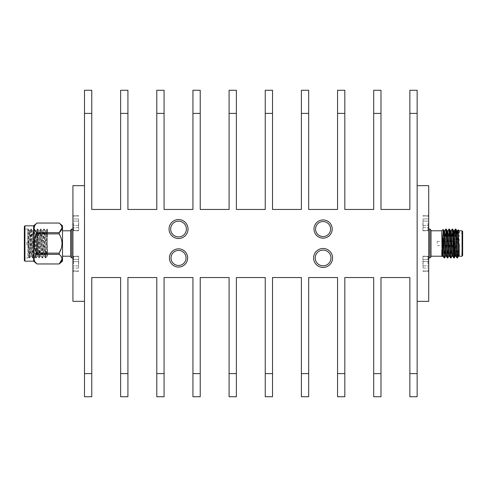<?xml version="1.0" encoding="UTF-8"?>
<svg xmlns="http://www.w3.org/2000/svg" width="487" height="487" viewBox="0 0 487 487"><rect width="100%" height="100%" fill="white"/><g stroke="black" fill="none" stroke-linecap="round" stroke-linejoin="round"><path stroke-width="0.37" stroke-dasharray="2.44 1.83" d="M84.604 147.738L84.488 159.413L84.488 147.738M84.488 153.326L84.488 150.818M84.488 233.857L84.488 231.891M84.604 205.557L84.488 217.287L84.488 205.557M84.488 215.79L84.488 214.17M84.488 119.96L84.488 114.835M84.604 111.7L84.604 123.284L84.488 111.7M84.604 117.519L84.604 111.59L84.488 117.519M84.604 138.095L84.604 129.579L84.488 138.095M91.769 113.398L91.769 90.265L84.488 90.265L84.488 113.398L91.769 113.398L91.769 209.465L120.636 209.465L120.636 113.398L127.923 113.398L127.923 90.265L120.636 90.265L120.636 113.398M84.488 373.602L84.488 396.735L91.769 396.735L91.769 373.602L84.488 373.602L84.488 113.398M84.488 231.532L84.488 235.13L84.488 231.532M84.488 153.715L84.488 159.261L84.488 153.715M71.766 257.958L71.766 229.042M72.922 243.5L72.922 257.958L72.922 243.5M70.609 243.5L70.609 256.211L70.609 243.5M70.609 230.199L70.609 256.801M315.229 257.958A7.865 7.865 0 0 1 327.027 251.146A7.865 7.865 0 0 1 327.027 264.764A7.865 7.865 0 0 1 315.229 257.958A7.865 7.865 0 0 1 327.027 251.146A7.865 7.865 0 0 1 327.027 264.764A7.865 7.865 0 0 1 315.229 257.958M171.022 257.958A7.512 7.512 0 0 1 182.29 251.45A7.512 7.512 0 0 1 182.29 264.459A7.512 7.512 0 0 1 171.022 257.958A7.512 7.512 0 0 1 182.29 251.45A7.512 7.512 0 0 1 182.29 264.459A7.512 7.512 0 0 1 171.022 257.958M186.046 257.958A7.512 7.512 0 0 0 174.778 251.45A7.512 7.512 0 0 0 174.778 264.459A7.512 7.512 0 0 0 186.046 257.958M330.959 257.958A7.865 7.865 0 0 0 319.162 251.146A7.865 7.865 0 0 0 319.162 264.764A7.865 7.865 0 0 0 330.959 257.958M315.582 229.042A7.512 7.512 0 0 1 326.85 222.541A7.512 7.512 0 0 1 326.85 235.55A7.512 7.512 0 0 1 315.582 229.042A7.512 7.512 0 0 1 326.85 222.541A7.512 7.512 0 0 1 326.85 235.55A7.512 7.512 0 0 1 315.582 229.042M170.669 229.042A7.865 7.865 0 0 1 182.467 222.236A7.865 7.865 0 0 1 182.467 235.854A7.865 7.865 0 0 1 170.669 229.042A7.865 7.865 0 0 1 182.467 222.236A7.865 7.865 0 0 1 182.467 235.854A7.865 7.865 0 0 1 170.669 229.042M186.399 229.042A7.865 7.865 0 0 0 174.602 222.236A7.865 7.865 0 0 0 174.602 235.854A7.865 7.865 0 0 0 186.399 229.042M330.606 229.042A7.512 7.512 0 0 0 319.338 222.541A7.512 7.512 0 0 0 319.338 235.55A7.512 7.512 0 0 0 330.606 229.042M313.61 257.958A9.484 9.484 0 0 1 327.836 249.746A9.484 9.484 0 0 1 327.836 266.17A9.484 9.484 0 0 1 313.61 257.958A9.484 9.484 0 0 1 327.836 249.746A9.484 9.484 0 0 1 327.836 266.17A9.484 9.484 0 0 1 313.61 257.958M169.427 257.958A9.107 9.107 0 0 1 183.088 250.068A9.107 9.107 0 0 1 183.088 265.841A9.107 9.107 0 0 1 169.427 257.958A9.107 9.107 0 0 1 183.088 250.068A9.107 9.107 0 0 1 183.088 265.841A9.107 9.107 0 0 1 169.427 257.958M373.693 396.735L380.98 396.735L380.98 373.602L373.693 373.602L373.693 396.735M337.546 396.735L344.826 396.735L344.826 373.602L337.546 373.602L337.546 396.735M301.392 396.735L308.679 396.735L308.679 373.602L301.392 373.602L301.392 396.735M265.245 396.735L272.525 396.735L272.525 373.602L265.245 373.602L265.245 396.735M229.091 396.735L236.378 396.735L236.378 373.602L229.091 373.602L229.091 396.735M192.937 396.735L200.224 396.735L200.224 373.602L192.937 373.602L192.937 396.735M156.79 396.735L164.076 396.735L164.076 373.602L156.79 373.602L156.79 396.735M120.636 396.735L127.923 396.735L127.923 373.602L120.636 373.602L120.636 396.735M187.641 257.958A9.107 9.107 0 0 0 173.981 250.068A9.107 9.107 0 0 0 173.981 265.841A9.107 9.107 0 0 0 187.641 257.958M332.578 257.958A9.484 9.484 0 0 0 318.352 249.746A9.484 9.484 0 0 0 318.352 266.17A9.484 9.484 0 0 0 332.578 257.958M313.987 229.042A9.107 9.107 0 0 1 327.648 221.159A9.107 9.107 0 0 1 327.648 236.932A9.107 9.107 0 0 1 313.987 229.042A9.107 9.107 0 0 1 327.648 221.159A9.107 9.107 0 0 1 327.648 236.932A9.107 9.107 0 0 1 313.987 229.042M169.05 229.042A9.484 9.484 0 0 1 183.276 220.83A9.484 9.484 0 0 1 183.276 237.254A9.484 9.484 0 0 1 169.05 229.042A9.484 9.484 0 0 1 183.276 220.83A9.484 9.484 0 0 1 183.276 237.254A9.484 9.484 0 0 1 169.05 229.042M188.019 229.042A9.484 9.484 0 0 0 173.792 220.83A9.484 9.484 0 0 0 173.792 237.254A9.484 9.484 0 0 0 188.019 229.042M332.201 229.042A9.107 9.107 0 0 0 318.541 221.159A9.107 9.107 0 0 0 318.541 236.932A9.107 9.107 0 0 0 332.201 229.042M156.79 113.398L164.076 113.398L164.076 90.265L156.79 90.265L156.79 209.465L127.923 209.465L127.923 113.398M192.937 113.398L200.224 113.398L200.224 90.265L192.937 90.265L192.937 209.465L164.076 209.465L164.076 113.398M229.091 113.398L236.378 113.398L236.378 90.265L229.091 90.265L229.091 209.465L200.224 209.465L200.224 113.398M265.245 113.398L272.525 113.398L272.525 90.265L265.245 90.265L265.245 209.465L236.378 209.465L236.378 113.398M301.392 113.398L308.679 113.398L308.679 90.265L301.392 90.265L301.392 209.465L272.525 209.465L272.525 113.398M337.546 113.398L344.826 113.398L344.826 90.265L337.546 90.265L337.546 209.465L308.679 209.465L308.679 113.398M373.693 113.398L380.98 113.398L380.98 90.265L373.693 90.265L373.693 209.465L344.826 209.465L344.826 113.398M380.98 373.602L380.98 277.535L409.859 277.535L409.859 396.735L417.146 396.735L417.146 90.265L409.859 90.265L409.859 209.465L380.98 209.465L380.98 113.398M344.826 373.602L344.826 277.535L373.693 277.535L373.693 373.602M308.679 373.602L308.679 277.535L337.546 277.535L337.546 373.602M272.525 373.602L272.525 277.535L301.392 277.535L301.392 373.602M236.378 373.602L236.378 277.535L265.245 277.535L265.245 373.602M200.224 373.602L200.224 277.535L229.091 277.535L229.091 373.602M164.076 373.602L164.076 277.535L192.937 277.535L192.937 373.602M127.923 373.602L127.923 277.535L156.79 277.535L156.79 373.602M91.769 373.602L91.769 277.535L120.636 277.535L120.636 373.602M84.488 243.5L84.488 301.325L84.488 243.5M78.705 223.259L78.705 230.777L78.705 223.259M78.705 263.741L78.705 256.223L78.705 263.741M72.922 185.675L72.922 301.325M72.922 223.259L72.922 230.777L72.922 223.259M72.922 263.741L72.922 256.223L72.922 263.741M417.146 243.5L417.146 301.325L417.146 243.5M422.923 223.259L422.923 230.777L422.923 223.259M422.923 263.741L422.923 256.223L422.923 263.741M428.706 185.675L428.706 301.325M428.706 223.259L428.706 230.777L428.706 223.259M428.706 263.741L428.706 256.223L428.706 263.741M428.706 243.5L428.706 257.958L428.706 243.5M429.863 229.042L429.863 257.958M431.019 256.801L431.019 230.199M431.019 243.5L431.019 256.211L431.019 243.5M441.831 256.205L441.831 230.789M446.981 245.637L446.981 246.215M446.981 241.369L446.981 240.785L446.981 241.369L449.726 241.369L446.908 241.363M453.921 246.215L453.574 245.631L453.921 240.785L453.312 240.785L453.921 240.785L453.921 246.215L453.921 240.785L453.921 246.215L453.494 246.215L453.921 246.215M443.213 229.45L442.366 256.205M457.963 233.09L457.433 257.952M459.18 253.91L459.18 233.09M458.45 256.205L459.18 244.815L458.237 253.91M457.433 253.563L457.415 253.91M455.035 233.09L454.012 256.966M452.173 229.073L450.798 256.966M448.965 229.073L447.583 256.966M445.751 229.073L444.375 256.966M455.619 230.034L454.59 253.91M452.405 230.034L451.029 257.927M449.191 230.034L447.815 257.927M445.982 230.034L444.601 257.927M457.031 253.91L462.65 253.91L462.65 233.09L457.129 233.09M462.65 255.632L462.65 231.368M457.317 233.09L455.978 256.174M454.073 233.577L453.5 246.337M453.287 250.915L452.77 256.174M451.199 230.795L450.286 246.337M450.073 250.915L449.556 256.174M447.949 230.826L447.072 246.337M446.865 250.915L446.342 256.174M444.777 230.795L443.864 246.337M443.651 250.915L443.127 256.174M456.514 233.09L455.254 256.174M452.916 240.663L452.003 256.205M449.702 240.663L448.831 256.174M446.494 240.663L445.581 256.205M443.511 235.678L442.403 256.174M454.554 243.5L454.554 253.91L454.554 243.5M456.642 253.91L454.554 253.91L453.975 253.331L453.975 233.669M453.105 246.215L450.28 246.215M449.891 246.215L447.072 246.215M452.922 240.785L450.098 240.785M449.708 240.785L446.981 240.785M453.921 245.978L453.921 241.022L453.574 241.369L453.476 245.631L453.921 245.978M453.087 245.631L450.262 245.631L453.087 245.631M449.872 245.631L447.048 245.631L449.872 245.631M450.122 241.369L452.94 241.369L450.122 241.369M437.21 243.5L437.21 241.363L437.21 243.5M427.988 223.259L427.988 230.479L427.988 223.259M428.706 221.092L428.706 227.599L428.706 218.925L428.706 227.599L428.706 218.925L428.706 221.092L423.069 221.092L423.069 218.925L423.069 225.432L423.069 221.092L428.706 221.092L423.069 221.092L423.069 218.925L428.706 218.925L423.069 218.925L423.069 227.599L423.069 225.432L428.706 225.432L423.069 225.432L423.069 221.092L428.706 221.092M423.069 227.599L428.706 227.599L423.069 227.599L423.069 225.432L423.069 227.599M423.069 225.432L428.706 225.432L423.069 225.432M427.988 263.741L427.988 256.521L427.988 263.741M428.706 261.568L428.706 268.075L428.706 259.401L428.706 268.075L428.706 259.401L428.706 261.568L423.069 261.568L423.069 259.401L423.069 265.908L423.069 261.568L428.706 261.568L423.069 261.568L423.069 259.401L428.706 259.401L423.069 259.401L423.069 268.075L423.069 265.908L428.706 265.908L423.069 265.908L423.069 261.568L428.706 261.568M423.069 268.075L428.706 268.075L423.069 268.075L423.069 265.908L423.069 268.075M423.069 265.908L428.706 265.908L423.069 265.908M73.64 263.741L73.64 256.521L73.64 263.741M72.922 261.568L72.922 268.075L72.922 259.401L72.922 268.075L72.922 259.401L72.922 261.568L78.559 261.568L78.559 259.401L78.559 268.075L78.559 261.568L72.922 261.568L78.559 261.568L78.559 259.401L72.922 259.401L78.559 259.401L78.559 265.908L72.922 265.908L78.559 265.908L78.559 268.075L72.922 268.075L78.559 268.075L78.559 261.568L72.922 261.568M78.559 265.908L72.922 265.908L78.559 265.908M73.64 223.259L73.64 230.479L73.64 223.259M72.922 221.092L72.922 227.599L72.922 218.925L72.922 227.599L72.922 218.925L72.922 221.092L78.559 221.092L78.559 218.925L78.559 227.599L78.559 221.092L72.922 221.092L78.559 221.092L78.559 218.925L72.922 218.925L78.559 218.925L78.559 225.432L72.922 225.432L78.559 225.432L78.559 227.599L72.922 227.599L78.559 227.599L78.559 221.092L72.922 221.092M78.559 225.432L72.922 225.432L78.559 225.432M26.663 243.007L26.663 244.48L26.663 243.007M30.133 242.429L30.133 245.637L30.133 242.429M36.495 242.429L36.495 245.637L36.495 242.429M36.495 242.142L36.495 246.215L36.495 242.142M37.073 242.142L37.073 246.215L37.073 242.142M37.073 238.727L37.073 251.761L37.073 233.961L37.651 233.383L37.651 253.617L37.651 233.383L47.476 233.383L47.476 253.617L47.476 233.383M37.073 248.273L37.073 253.039L37.651 253.617L47.476 253.617M47.476 245.862L46.776 256.205L45.169 230.795L43.562 256.205L41.955 230.795L40.348 256.205L38.747 230.795L37.14 256.205L35.533 230.795L33.926 256.205L32.319 230.795L30.711 256.205L29.567 230.795L28.77 257.008L27.82 257.958L27.82 229.42L29.311 257.958L30.918 229.042L32.526 257.958L34.108 229.067L35.74 257.958L37.316 229.067L38.954 257.958L40.531 229.067L42.162 257.958L43.745 229.067L45.376 257.958L46.953 229.067L47.476 235.282L47.397 229.067L47.476 255.943L45.973 230.795L44.366 256.205L42.759 230.795L41.151 256.205L39.55 230.795L37.943 256.205L36.336 230.795L34.729 256.205L33.122 230.795L31.515 256.205L29.908 230.795L29.567 233.486M47.476 256.211L47.476 235.282M27.82 229.42L28.745 257.002L29.287 257.933M24.35 257.958L24.35 229.042L24.35 257.958L27.82 257.958L27.82 231.13L28.1 229.042L28.544 229.797L27.82 231.13C28.27 222.949 28.721 238.697 29.171 250.726L29.731 257.933L31.338 229.067L32.946 257.933L34.547 229.067L36.154 257.933L37.73 229.042L39.368 257.933L40.945 229.042L42.582 257.933L44.159 229.042L45.766 257.958L46.837 236.274C46.922 232.707 47.373 227.021 47.476 229.365M46.983 229.042L47.403 229.067M29.567 235.525L28.544 229.797M24.35 260.594L24.35 226.406M24.928 225.828L24.928 261.172M33.603 225.828L33.603 261.172M36.945 223.028L34.924 225.292M34.26 229.042L36.945 232.664L36.945 233.87C33.195 240.31 33.195 246.726 36.945 253.13L36.945 254.336L34.93 256.582M34.857 256.692L34.084 258.962M34.078 259.139L34.924 261.708M36.945 263.972L59.171 263.972M36.945 223.04L59.171 223.028M36.945 233.87L59.171 233.87L59.171 232.664L36.945 232.664M59.171 223.04L61.228 225.347M61.776 226.443L62.038 227.849M36.945 254.336L59.171 254.336L59.171 253.13L36.945 253.13M59.177 233.882L61.228 238.496M61.776 240.688L62.038 243.5M61.776 246.312L61.228 248.504M59.171 254.336L61.228 256.649M61.776 257.745L62.038 259.151M62.513 225.828L62.513 261.172M62.513 243.5L62.513 230.789L62.513 243.5M84.604 114.835L84.488 117.136M84.604 231.891L84.488 230.308M84.604 230.308L84.488 229.012M84.604 229.012L84.488 226.485M84.604 226.485L84.488 223.283M84.604 223.283L84.488 224.635M84.604 224.635L84.488 227.411M84.604 227.411L84.488 228.981M84.604 228.981L84.488 231.806M84.604 231.806L84.604 235.276L84.488 231.982M84.604 229.292L84.604 223.436L84.488 229.292M84.604 224.848L84.604 235.13L84.488 224.848M84.604 235.13L84.604 231.532L84.604 235.13M84.604 226.942L84.604 230.181L84.488 226.942M84.604 223.436L84.604 235.276L84.488 223.436M84.604 140.232L84.604 129.579L84.488 140.232M84.604 129.579L84.604 141.273L84.488 129.579M84.604 130.93L84.488 141.425L84.604 130.93M84.604 120.313L84.604 111.59L84.488 120.313M84.604 119.236L84.604 111.438L84.488 119.236M84.604 140.073L84.604 135.502L84.604 140.073M84.604 137.827L84.604 136.476L84.604 137.827M84.604 114.555L84.604 123.284L84.488 114.555M84.604 114.743L84.604 123.284L84.488 114.743M84.604 123.284L84.488 111.59L84.604 123.284M84.604 117.136L84.604 119.96M84.604 208.412L84.604 217.135L84.488 208.412M84.604 214.17L84.488 205.447L84.488 217.287M84.604 217.287L84.604 215.79M84.604 150.148L84.604 159.261L84.488 150.148M84.604 155.134L84.604 159.413L84.488 155.134M84.604 231.83L84.604 233.93L84.488 231.209M84.604 231.209L84.488 228.683M84.604 228.683L84.488 229.73M84.604 229.578L84.604 223.582L84.488 228.111M84.604 228.111L84.488 227.332M84.604 227.332L84.604 233.857M84.604 233.93L84.604 229.359L84.488 233.93M84.604 141.273L84.488 136.445L84.604 141.273M84.604 150.556L84.604 159.413L84.488 150.556M84.604 150.818L84.488 159.413M84.604 159.413L84.604 153.32M84.604 147.567L84.604 159.261L84.488 147.567M84.604 159.261L84.604 153.715L84.604 159.261M417.146 373.602L409.859 373.602M409.859 113.398L417.146 113.398M462.072 230.789L462.072 256.211M78.705 215.747L72.922 215.747L78.705 215.747M78.705 230.777L72.922 230.777L78.705 230.777M78.705 256.223L72.922 256.223L78.705 256.223M78.705 271.253L72.922 271.253L78.705 271.253M422.923 230.777L428.706 230.777L422.923 230.777M422.923 215.747L428.706 215.747L422.923 215.747M422.923 271.253L428.706 271.253L422.923 271.253M422.923 256.223L428.706 256.223L422.923 256.223M454.554 233.09L455.808 233.09M453.494 246.215L453.975 246.215M453.312 240.785L453.975 240.785M437.21 245.637L443.584 245.637M443.84 245.637L446.658 245.637M437.21 241.363L443.584 241.363M443.694 241.363L446.518 241.363M427.988 216.045L422.923 216.045L427.988 216.045L428.706 216.77L427.988 216.045M427.988 230.479L422.923 230.479L427.988 230.479L428.706 229.754L427.988 230.479M427.988 256.521L422.923 256.521L427.988 256.521L428.706 257.246L427.988 256.521M427.988 270.955L422.923 270.955L427.988 270.955L428.706 270.23L427.988 270.955M73.64 270.955L78.705 270.955L73.64 270.955L72.922 270.23L73.64 270.955M73.64 256.521L78.705 256.521L73.64 256.521L72.922 257.246L73.64 256.521M73.64 230.479L78.705 230.479L73.64 230.479L72.922 229.754L73.64 230.479M73.64 216.045L78.705 216.045L73.64 216.045L72.922 216.77L73.64 216.045M26.663 244.48L30.133 245.637L36.495 245.637M26.663 242.52L30.133 241.363L36.495 241.363M36.495 246.215L37.073 246.215M36.495 240.785L37.073 240.785M46.776 256.205L47.476 256.205M45.169 230.795L45.973 230.795M43.562 256.205L44.366 256.205M41.955 230.795L42.759 230.795M40.348 256.205L41.151 256.205M38.747 230.795L39.55 230.795M37.14 256.205L37.943 256.205M35.533 230.795L36.336 230.795M33.926 256.205L34.729 256.205M32.319 230.795L33.122 230.795M30.711 256.205L31.515 256.205M29.908 230.795L28.477 229.706M45.942 230.82L46.953 229.067M44.335 256.18L45.352 257.933M42.728 230.82L43.745 229.067M41.121 256.18L42.138 257.933M39.514 230.82L40.531 229.067M37.913 256.18L38.923 257.933M36.306 230.82L37.316 229.067M34.699 256.18L35.709 257.933M33.092 230.82L34.108 229.067M31.485 256.18L32.501 257.933M29.877 230.82L30.894 229.067M29.731 257.933L30.742 256.18M31.338 229.067L32.349 230.82M32.946 257.933L33.956 256.18M34.547 229.067L35.563 230.82M36.154 257.933L37.17 256.18M37.761 229.067L38.777 230.82M39.368 257.933L40.384 256.18M40.975 229.067L41.985 230.82M42.582 257.933L43.593 256.18M44.189 229.067L45.2 230.82M45.79 257.933L46.807 256.18M28.1 229.042L24.35 229.042M31.308 229.042L30.918 229.042M29.701 257.958L29.311 257.958M34.522 229.042L34.133 229.042M32.915 257.958L32.526 257.958M37.73 229.042L37.347 229.042M36.129 257.958L35.74 257.958M40.945 229.042L40.555 229.042M39.337 257.958L38.954 257.958M44.159 229.042L43.769 229.042M42.552 257.958L42.162 257.958M45.766 257.958L45.376 257.958"/><path stroke-width="0.73" d="M409.859 373.602L417.146 373.602L417.146 396.735L409.859 396.735L409.859 277.535L380.98 277.535L380.98 396.735L373.693 396.735L373.693 277.535L344.826 277.535L344.826 396.735L337.546 396.735L337.546 277.535L308.679 277.535L308.679 396.735L301.392 396.735L301.392 277.535L272.525 277.535L272.525 396.735L265.245 396.735L265.245 277.535L236.378 277.535L236.378 396.735L229.091 396.735L229.091 277.535L200.224 277.535L200.224 396.735L192.937 396.735L192.937 277.535L164.076 277.535L164.076 396.735L156.79 396.735L156.79 277.535L127.923 277.535L127.923 396.735L120.636 396.735L120.636 277.535L91.769 277.535L91.769 396.735L84.488 396.735L84.488 90.265L91.769 90.265L91.769 209.465L120.636 209.465L120.636 90.265L127.923 90.265L127.923 209.465L156.79 209.465L156.79 90.265L164.076 90.265L164.076 209.465L192.937 209.465L192.937 90.265L200.224 90.265L200.224 209.465L229.091 209.465L229.091 90.265L236.378 90.265L236.378 209.465L265.245 209.465L265.245 90.265L272.525 90.265L272.525 209.465L301.392 209.465L301.392 90.265L308.679 90.265L308.679 209.465L337.546 209.465L337.546 90.265L344.826 90.265L344.826 209.465L373.693 209.465L373.693 90.265L380.98 90.265L380.98 209.465L409.859 209.465L409.859 90.265L417.146 90.265L417.146 113.398L409.859 113.398M72.922 229.042L71.766 229.042L71.766 257.958L72.922 257.958M71.766 257.958L70.609 256.801L70.609 230.199L71.766 229.042M186.046 257.958A7.512 7.512 0 0 0 174.778 251.45A7.512 7.512 0 0 0 174.778 264.459A7.512 7.512 0 0 0 186.046 257.958M330.959 257.958A7.865 7.865 0 0 0 319.162 251.146A7.865 7.865 0 0 0 319.162 264.764A7.865 7.865 0 0 0 330.959 257.958M186.399 229.042A7.865 7.865 0 0 0 174.602 222.236A7.865 7.865 0 0 0 174.602 235.854A7.865 7.865 0 0 0 186.399 229.042M330.606 229.042A7.512 7.512 0 0 0 319.338 222.541A7.512 7.512 0 0 0 319.338 235.55A7.512 7.512 0 0 0 330.606 229.042M187.641 257.958A9.107 9.107 0 0 0 173.981 250.068A9.107 9.107 0 0 0 173.981 265.841A9.107 9.107 0 0 0 187.641 257.958M332.578 257.958A9.484 9.484 0 0 0 318.352 249.746A9.484 9.484 0 0 0 318.352 266.17A9.484 9.484 0 0 0 332.578 257.958M188.019 229.042A9.484 9.484 0 0 0 173.792 220.83A9.484 9.484 0 0 0 173.792 237.254A9.484 9.484 0 0 0 188.019 229.042M332.201 229.042A9.107 9.107 0 0 0 318.541 221.159A9.107 9.107 0 0 0 318.541 236.932A9.107 9.107 0 0 0 332.201 229.042M417.146 373.602L417.146 113.398M84.488 301.325L72.922 301.325L72.922 185.675L84.488 185.675M417.146 301.325L428.706 301.325L428.706 185.675L417.146 185.675M429.863 229.042L431.019 230.199L431.019 256.801L429.863 257.958L429.863 229.042L428.706 229.042M443.17 256.205L442.366 256.205L441.831 249.91L441.831 256.205L442.172 256.546L441.831 232.524L443.584 249.228L443.213 229.444L441.831 230.789L442.902 254.506L443.127 256.174L444.144 257.927L443.584 249.228M447.072 246.215L447.048 245.631L446.658 245.637M442.403 256.174L442.172 256.546M457.963 233.09L458.194 229.803L459.18 253.91M459.18 233.09L459.18 230.795M459.18 244.815L459.168 256.101L457.89 232.494L457.628 230.795L456.824 230.795L456.514 233.09M458.237 253.91L457.482 257.879L457.153 256.022L456.082 230.978L455.844 229.073L455.619 230.034M457.415 253.91L457.031 257.958L456.763 256.022L455.692 230.978L455.388 229.073L455.035 233.09M454.012 256.966L453.781 257.927L453.549 256.022L452.478 230.978L452.21 229.042L451.163 230.826M450.798 256.966L450.566 257.927L450.335 256.022L449.264 230.978L448.996 229.042L447.949 230.826M447.583 256.966L447.358 257.927L447.121 256.022L446.055 230.978L445.788 229.042L444.734 230.826M444.375 256.966L444.144 257.927M454.59 253.91L454.237 257.927L453.939 256.022L452.867 230.978L452.636 229.073L452.405 230.034M452.039 256.174L450.992 257.958L450.725 256.022L449.653 230.978L449.422 229.073L449.191 230.034M448.831 256.174L447.778 257.958L447.51 256.022L446.445 230.978L446.208 229.073L445.982 230.034M445.617 256.174L444.57 257.958L444.302 256.022L443.584 238.307M462.65 233.09L462.65 253.91M462.65 231.368L462.65 255.632L462.072 256.211L462.072 230.789L462.65 231.368M458.17 229.815L457.585 230.826L457.317 233.09M456.995 257.927L455.978 256.174L455.753 254.506L454.681 232.494L454.371 230.826L454.073 233.577M453.5 246.337L453.287 250.915M453.781 257.927L452.77 256.174L452.539 254.506L451.199 230.795L450.396 230.795L450.128 232.494L449.702 240.663M450.286 246.337L450.073 250.915M450.566 257.927L449.556 256.174L449.324 254.506L447.985 230.795L447.182 230.795L446.914 232.494L446.494 240.663M447.072 246.337L446.865 250.915M447.358 257.927L446.342 256.174L446.116 254.506L444.777 230.795L443.974 230.795L443.511 235.678M443.864 246.337L443.651 250.915M459.18 256.205L458.425 256.205L458.157 254.506L456.824 230.795M456.021 256.205L455.217 256.205L454.949 254.506L453.647 230.826L452.916 240.663M452.807 256.205L452.003 256.205L451.735 254.506L450.396 230.795M449.592 256.205L448.789 256.205L448.521 254.506L447.182 230.795M446.384 256.205L445.581 256.205L445.313 254.506L443.974 230.795M454.554 233.09L453.975 233.669L453.975 253.331M453.494 246.215L453.105 246.215M450.28 246.215L449.891 246.215M453.312 240.785L452.922 240.785M450.098 240.785L449.708 240.785M453.476 245.631L453.087 245.631L453.476 245.631M450.262 245.631L449.872 245.631L450.262 245.631M449.726 241.369L450.122 241.369L449.726 241.369M452.94 241.369L453.33 241.369L452.94 241.369M24.928 225.828L24.35 226.406L24.35 260.594L24.928 261.172L24.928 225.828L33.603 225.828L36.939 223.04C33.195 226.236 33.195 229.444 36.945 232.664L36.945 233.87C33.195 240.274 33.195 246.69 36.945 253.13L36.945 254.336C33.195 257.532 33.195 260.746 36.945 263.96L59.171 263.96C62.92 260.764 62.92 257.556 59.171 254.336L36.945 254.336M24.928 261.172L33.603 261.172L33.603 225.828M34.924 225.292L34.078 227.849M34.084 228.044L34.26 229.042M34.924 261.708L36.945 263.96L59.171 263.96L62.038 259.151M36.945 232.664L59.171 232.664L59.171 233.87L36.945 233.87M62.038 227.849L59.171 232.664C62.92 229.468 62.92 226.254 59.171 223.04L36.945 223.04M36.945 223.028L59.171 223.04M61.228 225.347L61.776 226.443M59.171 233.87L59.177 233.882C62.92 240.31 62.92 246.726 59.171 253.13L61.228 248.504M61.228 238.496L61.776 240.688M62.038 243.5L61.776 246.312M61.228 256.649L61.776 257.745M59.171 254.336L59.171 253.13L36.945 253.13M59.171 263.972L62.513 261.172L62.513 225.828L59.171 223.028M373.693 373.602L380.98 373.602M337.546 373.602L344.826 373.602M301.392 373.602L308.679 373.602M265.245 373.602L272.525 373.602M229.091 373.602L236.378 373.602M192.937 373.602L200.224 373.602M156.79 373.602L164.076 373.602M120.636 373.602L127.923 373.602M127.923 113.398L120.636 113.398M164.076 113.398L156.79 113.398M200.224 113.398L192.937 113.398M236.378 113.398L229.091 113.398M272.525 113.398L265.245 113.398M308.679 113.398L301.392 113.398M344.826 113.398L337.546 113.398M380.98 113.398L373.693 113.398M84.488 373.602L91.769 373.602M91.769 113.398L84.488 113.398M429.863 257.958L428.706 257.958M431.019 256.211L441.831 256.211M431.019 230.789L441.831 230.789M462.072 230.789L459.18 230.789L458.194 229.803M444.181 257.958L444.57 257.958M447.389 257.958L447.778 257.958M450.603 257.958L450.992 257.958M453.817 257.958L454.207 257.958M457.031 257.958L457.415 257.958M445.788 229.042L446.177 229.042M448.996 229.042L449.385 229.042M452.21 229.042L452.6 229.042M455.424 229.042L455.814 229.042M459.18 256.211L462.072 256.211M454.414 230.795L453.61 230.795M454.371 230.826L455.388 229.073M455.844 229.073L456.861 230.826M454.237 257.927L455.254 256.174M452.636 229.073L453.647 230.826M449.422 229.073L450.438 230.826M446.208 229.073L447.224 230.826M457.482 257.879L458.468 256.174M444.01 230.826L443.213 229.444M456.642 253.91L457.031 253.91M455.808 233.09L457.129 233.09M446.518 241.363L446.908 241.363M33.603 261.172L36.945 263.972M62.513 256.211L70.609 256.211M62.513 230.789L70.609 230.789"/></g></svg>
